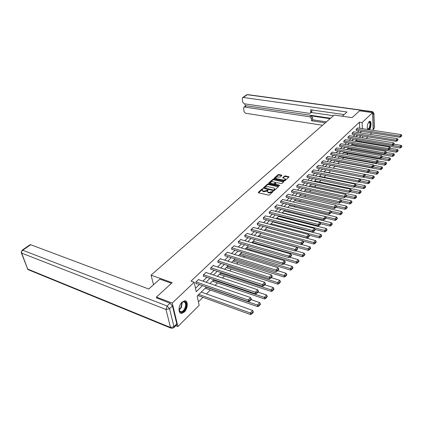 <?xml version="1.0" encoding="UTF-8"?>
<svg xmlns="http://www.w3.org/2000/svg" width="423" height="423" viewBox="0 0 423 423"><rect width="100%" height="100%" fill="white"/><g stroke="black" fill="none" stroke-linecap="round" stroke-linejoin="round"><path stroke-width="0.63" d="M262.741 188.795L262.107 188.928L258.31 192.328L258.506 192.777L268.563 195.14L269.483 194.95L273.311 191.36L269.044 192.375L268.203 192.179L267.22 191.339L268.103 190.16L267.891 189.98L263.857 191.17L263.021 190.974L262.059 190.149L262.953 188.975L262.741 188.795M262.604 189.351L258.527 192.782M272.972 191.735L272.042 192.333L271.968 191.756M267.764 190.54L266.844 191.127L266.77 190.551M367.65 129.491C366.915 126.71 367.37 124.129 369.015 121.745L369.76 121.353C371.669 121.015 371.288 128 369.311 129.745M184.301 311.994L181.641 313.374C177.993 313.824 178.252 305.517 182.022 302.154L184.624 300.827C188.272 300.415 188.018 308.594 184.301 311.994M281.834 175.519L281.623 175.101L278.879 174.519L278.001 174.704L273.94 178.427L284.15 180.822L285.039 180.637L289.052 176.862L285.372 175.899L284.494 176.084L282.723 177.782L285.541 179.061C285.218 179.833 284.346 180.156 282.913 180.024L276.393 178.612L275.579 177.951C275.902 177.184 276.774 176.862 278.197 176.988L280.153 177.036L281.834 175.519M156.721 298.162L156.441 297.062L172.129 282.68L151.074 275.14L334.223 115.051L352.121 117.642L359.55 110.831L372.568 112.624L373.155 130.337M156.441 297.062L172.24 303.08L194.183 282.22L196.23 291.717L202.49 285.636M359.703 128.269L359.428 122.178L191.022 281.115L194.183 282.22M359.428 122.178L362.099 122.575L372.568 112.624M268.314 183.989L267.421 184.174L263.18 188.061L273.491 190.614L274.405 190.419L278.593 186.48L268.314 183.989L268.388 184.555L267.495 184.745L263.503 188.32M268.716 183.011L272.766 179.389L273.649 179.204L283.875 181.62L282.078 183.36L281.179 183.55L277.128 182.657L276.235 182.847L274.987 184.068L279.524 185.263L279.746 185.443L279.048 185.702L268.922 183.445L268.716 183.011L268.769 183.392M151.074 275.14L153.533 284.742M195.489 288.275L199.36 284.542M202.903 281.131L206.858 277.324M210.342 273.967L214.16 270.286M217.596 266.976L221.282 263.429M224.666 260.171L228.224 256.74M231.555 253.53L234.992 250.22M238.281 247.053L241.602 243.854M244.838 240.735L248.047 237.647M251.241 234.569L254.345 231.582M257.491 228.547L260.489 225.66M263.598 222.667L266.495 219.875M269.557 216.925L272.359 214.228M275.384 211.31L278.096 208.703M281.078 205.827L283.701 203.304M286.646 200.465L289.179 198.022M292.087 195.22L294.54 192.862M297.411 190.091L299.785 187.807M302.619 185.078L304.914 182.863M307.717 180.166L309.937 178.025M312.708 175.36L314.86 173.287M317.594 170.654L319.672 168.65M322.374 166.049L324.388 164.108M327.058 161.538L329.009 159.656M331.648 157.113L333.536 155.299M336.148 152.782L337.972 151.022M340.552 148.536L342.323 146.834M344.872 144.375L346.585 142.725M349.107 140.299L350.767 138.696M353.263 136.296L354.871 134.747M357.335 132.373L358.894 130.871M198.757 279.703L198.683 279.365L195.764 282.146L196.098 283.722L196.346 283.489M206.207 272.581L206.144 272.259L203.299 274.971L203.616 276.531L203.854 276.304M213.472 265.644L213.409 265.327L210.638 267.971L210.94 269.525L211.172 269.303M220.552 258.876L220.494 258.575L217.792 261.15L218.083 262.699L218.31 262.482M227.458 252.277L224.766 254.503L225.047 256.037L225.263 255.825M234.194 245.842L231.577 248.015L231.836 249.538L232.053 249.337M240.772 239.561L238.212 241.686L238.672 243.003M247.185 233.433L244.695 235.511L245.139 236.822M253.451 227.447L251.024 229.478L251.447 230.784M259.574 221.604L257.2 223.587L257.612 224.888M265.554 215.894L263.238 217.834L263.629 219.13M271.397 210.316L269.134 212.214L269.514 213.504M277.107 204.864L274.897 206.72L275.262 208.005M282.691 199.529L280.534 201.348L280.883 202.628M288.153 194.316L286.043 196.098L286.382 197.372M293.493 189.218L291.431 190.958L291.759 192.227M298.723 184.227L296.703 185.935L297.02 187.199M303.836 179.347L301.863 181.018L302.165 182.276M308.843 174.567L306.913 176.201L307.204 177.454M313.75 169.887L311.857 171.489L312.137 172.737M318.551 165.303L316.7 166.874L316.97 168.116M323.251 160.814L321.443 162.353L321.702 163.59M327.862 156.415L326.085 157.927L326.339 159.154M332.378 152.106L330.638 153.586L330.881 154.813M336.803 147.881L335.101 149.335L335.333 150.551M341.144 143.741L339.473 145.163L339.695 146.379M345.395 139.68L343.762 141.076L343.973 142.287M349.567 135.698L347.965 137.068L348.171 138.273M353.66 131.791L352.089 133.139L352.29 134.334M357.678 127.963L356.134 129.285L356.325 130.474M198.403 301.832L202.945 297.327M206.382 293.922L210.31 290.025M215.058 285.319L217.491 282.902M222.435 278.006L224.491 275.965M229.626 270.879L231.323 269.192M236.626 263.931L237.985 262.588M243.458 257.163L244.483 256.142M250.115 250.559L250.828 249.85M256.608 244.124L257.031 243.706M277.715 223.196L278.027 222.884M283.325 217.634L283.828 217.131M288.814 212.193L289.496 211.511M294.181 206.868L295.037 206.022M299.431 201.665L300.452 200.65M304.571 196.568L305.744 195.4M309.599 191.582L310.926 190.265M314.522 186.702L315.992 185.242M319.344 181.922L320.951 180.33M324.066 177.237L325.8 175.519M328.692 172.653L330.553 170.807M333.224 168.158L335.132 166.265M337.84 163.585L339.516 161.919M342.366 159.096L343.814 157.657M346.797 154.702L348.029 153.48M351.138 150.392L352.158 149.382M355.399 146.173L356.214 145.364M359.571 142.038L360.19 141.419M360.11 137.406L360.073 136.523M198.466 294.815L198.747 296.132L198.99 295.894M205.874 287.561L206.138 288.867L206.371 288.639M213.092 280.491L213.345 281.792L213.573 281.57M220.129 273.596L220.372 274.892L220.595 274.67M226.992 266.871L227.225 268.161L227.442 267.944M233.692 260.309L233.914 261.588L234.125 261.382M240.232 253.906L240.438 255.18L240.645 254.974M246.614 247.656L247.011 248.724M252.843 241.549L253.234 242.612M259.103 236.764L258.934 235.59M264.994 230.588L264.883 229.763M270.762 224.56L270.694 224.068M294.709 200.555L341.662 211.558L342.27 212.446L341.16 213.684L341.197 214.265L342.307 213.028L342.27 212.446M304.92 190.54L351.307 200.851L351.91 201.713L350.852 202.892L350.884 203.468L351.941 202.284L351.91 201.713M335.878 160.946L336.047 161.269M340.187 156.515L340.367 157.028M344.417 152.169L344.597 152.867M348.563 147.918L348.753 148.79M352.639 143.804L352.824 144.788M356.642 139.881L356.822 140.864M175.815 325.694L177.914 326.545L172.24 303.08M371.801 132.885L370.273 134.408M367.857 136.83L366.276 138.4M206.429 287.016L197.166 296.089L199.154 305.327L177.914 326.545M360.898 135.714L359.307 137.274M356.832 139.696L355.188 141.308M352.687 143.757L350.99 145.422M348.457 147.897L346.707 149.615M344.148 152.121L342.334 153.898M339.748 156.431L337.871 158.265M335.254 160.83L333.319 162.723M330.67 165.319L328.676 167.275L373.652 176.047L374.244 176.84L373.292 177.903L373.308 178.458L374.26 177.396L374.244 176.84M325.996 169.903L323.928 171.923M321.216 174.583L319.079 176.671M316.335 179.363L314.13 181.52M311.349 184.248L309.07 186.48M306.257 189.234L303.899 191.545M301.049 194.337L298.617 196.721M295.725 199.55L293.208 202.014M290.284 204.88L287.682 207.429M284.716 210.331L282.025 212.97M279.021 215.915L276.24 218.638M273.189 221.62L270.313 224.439M267.225 227.468L264.248 230.382M261.118 233.448L258.035 236.468M254.858 239.577L251.669 242.702M248.449 245.858L245.15 249.089M241.882 252.293L238.461 255.64M235.146 258.887L231.608 262.355M228.24 265.649L224.576 269.24M221.16 272.586L217.359 276.309M213.89 279.709L209.956 283.563M362.749 137.829L362.67 136M362.363 128.682L362.099 122.575M206.022 282.21L209.972 278.376M213.451 275.003L217.258 271.307M220.684 267.981L224.364 264.412M227.738 261.139L231.291 257.692M234.617 254.466L238.043 251.135M241.322 247.957L244.631 244.743M247.867 241.607L251.066 238.503M254.249 235.41L257.343 232.407M260.483 229.361L263.471 226.458M266.575 223.455L269.462 220.647M272.518 217.681L275.31 214.974M278.329 212.045L281.025 209.427M284.002 206.535L286.614 204.002M289.554 201.152L292.082 198.699M294.979 195.886L297.422 193.512M300.288 190.736L302.651 188.441M305.48 185.697L307.77 183.476M310.561 180.769L312.771 178.617M315.532 175.942L317.673 173.864M320.401 171.22L322.474 169.205M325.165 166.593L327.175 164.647M329.834 162.062L331.78 160.18M334.408 157.626L336.29 155.801M338.886 153.279L340.711 151.508M343.28 149.018L345.041 147.304M347.584 144.84L349.292 143.18M351.804 140.743L353.459 139.141M355.939 136.729L357.541 135.175M359.999 132.79L361.549 131.289M262.08 190.318L263.101 191.55L263.021 190.974M266.844 191.127L263.931 191.746L263.101 191.55M267.241 191.503L268.277 192.756L268.203 192.179M272.042 192.333L269.118 192.951L268.277 192.756M278.35 186.792L268.388 184.555M264.444 187.701L264.581 188.013L273.364 190.022L274.004 189.885L274.823 188.832L273.829 187.997L267.838 186.638L264.957 187.246L264.444 187.701M264.518 188.277L264.581 188.013M274.876 189.255L274.58 190.001L273.438 190.599L264.661 188.584M268.938 183.45L272.835 179.955L272.766 179.389M283.563 181.361L283.627 181.932L273.718 179.77L272.835 179.955M274.992 184.111L275.246 184.856M272.957 181.737C271.518 181.604 270.635 181.932 270.308 182.72L271.117 183.392L273.417 183.905L274.31 183.714L275.558 182.498L272.957 181.737M270.323 182.847L270.984 183.905M273.628 184.497L274.384 184.285L274.31 183.714M275.622 183.022L274.384 184.285M275.595 178.067L276.177 179.093M283.315 180.642C284.621 180.642 285.382 180.309 285.604 179.632L285.588 179.521M288.735 176.608L288.798 177.179L285.435 176.465L284.557 176.65L283.04 178.03M281.676 175.661L278.942 175.085L278.07 175.265L274.263 178.675M198.673 295.783L250.564 314.564L250.305 312.972L198.858 294.429M201.253 292.087L252.605 310.419L253.234 311.598L251.627 313.39L251.733 314.03L253.34 312.237L253.234 311.598M251.627 313.39L250.305 312.972L252.605 310.419M251.733 314.03L250.564 314.564M198.44 279.598L250.516 297.538L248.179 300.071L248.449 301.699L249.628 301.15L251.262 299.373L251.156 298.717L249.522 300.494L249.628 301.15M196.029 283.378L248.449 301.699M196.008 281.914L249.522 300.494M251.156 298.717L250.516 297.538M180.811 303.629L181.478 302.826C184.888 299.003 187.86 303.931 185.226 308.89C183.085 312.428 181.171 313.184 179.495 311.169L179.082 308.124M179.077 309.721L179.41 310.731L181.129 311.809C182.487 311.651 183.688 310.588 184.724 308.626C186.236 304.65 185.829 302.366 183.513 301.763L181.314 302.942M180.378 313.036L181.144 313.136C182.836 312.941 184.322 311.619 185.607 309.181C187.283 305.115 187.103 302.334 185.063 300.848M368.618 122.221C370.453 121.798 370.802 123.69 369.665 127.889C368.946 129.401 368.259 129.84 367.608 129.2L367.455 128.962M367.439 128.92L367.984 129.184L369.337 127.688C370.299 124.637 370.173 122.786 368.956 122.131L368.592 122.258M368.872 129.676L369.802 128.217C370.918 124.88 370.865 122.596 369.644 121.369M171.463 283.294L159.836 279.117L148.753 289.009L30.668 244.732L22.736 250.226L167.138 306.009L170.046 303.254L156.663 297.929M176.788 323.87L172.441 305.929L169.544 308.695L173.964 326.672L176.788 323.87L176.534 324.975L173.864 327.635M29.991 244.764L30.668 244.732M170.046 303.254L172.441 305.929M342.27 116.214L346.992 112L243.278 97.47L242.659 97.586L242.242 98.691L242.739 102.213L244.166 103.772L309.514 113.348L310.345 113.168L310.794 112.084L311.941 111.138L311.492 112.222L310.461 113.068M344.116 114.564L310.598 109.779L310.794 112.084M245.694 105.946L246.398 105.776L244.626 107.04L243.997 107.156L243.59 108.23L244.082 111.693L245.499 113.242L322.538 125.266M244.933 103.889L245.266 106.252M311.339 118.472L309.81 116.806L310.953 115.854L312.481 117.515L311.339 118.472L311.534 120.745L325.298 122.855M244.626 107.04L309.81 116.806M333.461 115.717L311.18 112.476M310.953 115.854L330.056 118.694M246.398 105.776L330.564 118.25M312.481 117.515L312.671 119.783L326.413 121.877M312.671 119.783L311.534 120.745M311.841 109.954L311.941 111.138M206.07 288.534L257.665 306.659L257.417 305.078L206.26 287.18M251.045 299.606L259.659 302.593L260.288 303.746L258.723 305.491L258.823 306.125L260.383 304.38L260.288 303.746M258.723 305.491L257.417 305.078L259.659 302.593M258.823 306.125L257.665 306.659M213.282 281.469L264.576 298.961L264.343 297.39L213.472 280.116M257.967 292.092L266.522 294.968L267.151 296.1L265.628 297.797L265.723 298.427L267.246 296.729L267.151 296.1M265.628 297.797L264.343 297.39L266.522 294.968M265.723 298.427L264.576 298.961M205.906 272.481L257.692 289.781L255.413 292.245L255.666 293.869L256.835 293.313L258.427 291.59L258.331 290.939L256.735 292.668L256.835 293.313M203.548 276.203L255.666 293.869M203.537 274.744L256.735 292.668M258.331 290.939L257.692 289.781M213.181 265.549L264.671 282.236L262.456 284.631L262.694 286.244L263.852 285.694L265.401 284.013L265.306 283.368L263.756 285.049L263.852 285.694M210.881 269.208L262.694 286.244M210.871 267.748L263.756 285.049M265.306 283.368L264.671 282.236M220.314 274.58L271.302 291.468L271.085 289.903L220.505 273.226M264.703 284.769L273.21 287.545L273.84 288.655L272.354 290.31L272.438 290.934L273.924 289.279L273.84 288.655M272.354 290.31L271.085 289.903L273.21 287.545M272.438 290.934L271.302 291.468M227.172 267.859L277.858 284.166L277.652 282.612L227.368 266.506M271.275 277.636L279.725 280.317L280.349 281.406L278.905 283.013L278.984 283.637L280.433 282.025L280.349 281.406M278.905 283.013L277.652 282.612L279.725 280.317M278.984 283.637L277.858 284.166M233.861 261.298L284.245 277.054L284.055 275.51L234.062 259.949M277.673 270.683L286.07 273.269L286.699 274.337L285.287 275.907L285.366 276.526L286.773 274.955L286.699 274.337M285.287 275.907L284.055 275.51L286.07 273.269M285.366 276.526L284.245 277.054M220.272 258.786L271.466 274.887L269.308 277.224L269.53 278.826L270.683 278.276L272.19 276.642L272.1 275.997L270.593 277.636L270.683 278.276M218.025 262.392L269.53 278.826M218.019 260.938L270.593 277.636M272.1 275.997L271.466 274.887M227.188 252.198L278.085 267.733L275.981 270.006L276.193 271.598L277.335 271.053L278.799 269.456L278.72 268.822L277.25 270.413L277.335 271.053M224.994 255.741L276.193 271.598M224.988 254.292L277.25 270.413M278.72 268.822L278.085 267.733M233.935 245.763L284.531 260.764L282.479 262.979L282.68 264.56L283.812 264.015L285.239 262.461L285.165 261.832L283.733 263.381L283.812 264.015M231.788 249.258L282.68 264.56M231.788 247.809L283.733 263.381M285.165 261.832L284.531 260.764M240.391 254.9L290.474 270.117L290.294 268.584L240.592 253.551M283.918 263.899L292.261 266.4L292.885 267.447L291.51 268.975L291.579 269.594L292.954 268.06L292.885 267.447M291.51 268.975L290.294 268.584L292.261 266.4M291.579 269.594L290.474 270.117M240.518 239.492L290.813 253.969L288.819 256.127L289.004 257.702L290.125 257.158L291.516 255.645L291.442 255.016L290.051 256.528L290.125 257.158M238.419 242.929L289.004 257.702M238.424 241.485L290.051 256.528M291.442 255.016L290.813 253.969M246.768 248.65L296.544 263.355L296.375 261.832L246.969 247.307M289.914 257.258L298.294 259.701L298.918 260.727L297.575 262.223L297.644 262.831L298.982 261.34L298.918 260.727M297.575 262.223L296.375 261.832L298.294 259.701M297.644 262.831L296.544 263.355M246.942 233.364L296.935 247.344L294.99 249.448L295.164 251.013L296.274 250.474L297.633 248.999L297.57 248.375L296.206 249.85L296.274 250.474M244.891 236.748L295.164 251.013M244.901 235.315L296.206 249.85M297.57 248.375L296.935 247.344M252.996 242.548L302.471 256.761L302.308 255.243L253.197 241.205M295.688 250.76L304.179 253.166L304.803 254.175L303.492 255.629L303.555 256.238L304.867 254.778L304.803 254.175M303.492 255.629L302.308 255.243L304.179 253.166M303.555 256.238L302.471 256.761M253.218 227.384L302.91 240.888L301.012 242.939L301.176 244.494L302.276 243.955L303.603 242.516L303.54 241.898L302.212 243.336L302.276 243.955M251.209 230.72L301.176 244.494M251.22 229.287L302.212 243.336M303.54 241.898L302.91 240.888M259.077 236.584L308.251 250.326L308.097 248.819L259.283 235.246M301.329 244.42L309.927 246.789L310.545 247.778L309.266 249.2L309.329 249.803L310.604 248.38L310.545 247.778M309.266 249.2L308.097 248.819L309.927 246.789M309.329 249.803L308.251 250.326M259.347 221.546L308.737 234.591L306.887 236.589L307.04 238.133L308.129 237.599L309.425 236.193L309.361 235.579L308.071 236.98L308.129 237.599M257.38 224.83L307.04 238.133M257.396 223.402L308.071 236.98M309.361 235.579L308.737 234.591M303.037 241.094L313.887 244.045L313.75 242.543L265.226 229.419M267.103 227.585L315.532 240.565L316.15 241.538L314.902 242.924L314.961 243.526L316.203 242.136L316.15 241.538M314.902 242.924L313.75 242.543L315.532 240.565M314.961 243.526L313.887 244.045M265.332 215.836L314.421 228.441L312.613 230.392L312.761 231.931L313.84 231.397L315.103 230.022L315.045 229.414L313.781 230.784L313.84 231.397M263.407 219.072L312.761 231.931M263.429 217.655L313.781 230.784M325.826 231.407L327.011 230.086L326.963 229.493L325.773 230.815L325.826 231.407L324.774 231.926L315.045 229.419L314.421 228.441M309.118 235.193L319.397 237.911L319.265 236.42L271.037 223.73M272.872 221.932L321.004 234.49L321.623 235.447L320.401 236.801L320.454 237.393L321.67 236.039L321.623 235.447M320.401 236.801L319.265 236.42L321.004 234.49M320.454 237.393L319.397 237.911M271.18 210.263L319.973 222.44L318.207 224.349L318.339 225.871L319.413 225.343L320.645 224.005L320.592 223.392L319.36 224.729L319.413 225.343M269.298 213.451L318.339 225.871M269.319 212.034L319.36 224.729M320.592 223.392L319.973 222.44M324.774 231.926L324.653 230.445L276.721 218.168M278.514 216.412L326.35 228.557L326.963 229.493M325.773 230.815L324.653 230.445L326.35 228.557M276.896 204.811L325.387 216.581L323.669 218.442L323.791 219.96L326.059 218.125L326.011 217.517L324.806 218.823L324.853 219.431M275.05 207.952L323.791 219.96M275.077 206.546L324.806 218.823M326.011 217.517L325.387 216.581M320.623 223.714L330.025 226.072L329.914 224.602L282.273 212.727M284.029 211.008L331.574 222.757L332.182 223.682L331.024 224.973L331.066 225.559L332.229 224.269L332.182 223.682M331.024 224.973L329.914 224.602L331.574 222.757M331.066 225.559L330.025 226.072M282.49 199.482L330.68 210.86L328.999 212.679L329.115 214.186L331.341 212.383L331.299 211.78L330.125 213.055L330.167 213.657M280.682 202.58L329.115 214.186M280.708 201.179L330.125 213.055M331.299 211.78L330.68 210.86M326.048 218.136L335.159 220.357L335.053 218.897L287.703 207.407M289.422 205.726L336.676 217.094L337.284 217.998L336.153 219.262L336.19 219.849L337.327 218.585L337.284 217.998M336.153 219.262L335.053 218.897L336.676 217.094M336.19 219.849L335.159 220.357M287.957 194.273L335.851 205.271L334.207 207.048L334.313 208.544L336.507 206.773L336.465 206.175L335.317 207.423L335.36 208.021M286.181 197.324L334.313 208.544M286.218 195.928L335.317 207.423M336.465 206.175L335.851 205.271M331.124 212.621L340.171 214.773L340.076 213.319L330.871 211.14M341.16 213.684L340.076 213.319L341.662 211.558M341.197 214.265L340.171 214.773M293.303 189.176L340.901 199.809L339.294 201.544L339.394 203.029L341.551 201.29L341.514 200.698L340.393 201.919L340.43 202.511M291.563 192.185L339.394 203.029M291.6 190.794L340.393 201.919M341.514 200.698L340.901 199.809M336.084 207.228L345.078 209.311L344.988 207.867L336.248 205.853M299.865 195.495L346.537 206.144L347.146 207.021L346.062 208.227L346.093 208.803L347.177 207.598L347.146 207.021M346.062 208.227L344.988 207.867L346.537 206.144M346.093 208.803L345.078 209.311M298.538 184.185L345.84 194.469L344.269 196.166L344.359 197.647L346.485 195.934L346.448 195.347L345.353 196.536L345.385 197.129M296.83 187.156L344.359 197.647M296.872 185.776L345.353 196.536M346.448 195.347L345.84 194.469M340.938 201.956L349.874 203.971L349.789 202.532L341.498 200.676M350.852 202.892L349.789 202.532L351.307 200.851M350.884 203.468L349.874 203.971M303.656 179.304L350.667 189.25L349.128 190.91L349.213 192.38L351.307 190.699L351.275 190.112L350.202 191.275L350.233 191.862M301.985 182.234L349.213 192.38M302.027 180.859L350.202 191.275M351.275 190.112L350.667 189.25M345.691 196.801L354.564 198.747L354.49 197.319L346.463 195.569M309.874 185.692L355.97 195.675L356.573 196.521L355.537 197.673L355.563 198.244L356.6 197.092L356.573 196.521M355.537 197.673L354.49 197.319L355.97 195.675M355.563 198.244L354.564 198.747M308.668 174.53L355.389 184.148L353.887 185.771L353.961 187.23L356.018 185.575L355.992 184.994L354.939 186.131L354.971 186.717M307.029 177.417L353.961 187.23M307.072 176.047L354.939 186.131M355.992 184.994L355.389 184.148M350.334 191.751L359.153 193.639L359.085 192.222L351.296 190.561M314.717 180.944L360.539 190.609L361.131 191.439L360.116 192.571L360.142 193.137L361.157 192.01L361.131 191.439M360.116 192.571L359.085 192.222L360.539 190.609M360.142 193.137L359.153 193.639M313.575 169.85L360.005 179.156L358.535 180.743L358.604 182.191L360.634 180.568L360.608 179.987L359.582 181.102L359.608 181.679M311.963 172.7L358.604 182.191M312.015 171.341L359.582 181.102M360.608 179.987L360.005 179.156M354.812 186.797L363.643 188.637L363.579 187.225L355.955 185.649M319.465 176.296L365.001 185.649L365.594 186.469L364.605 187.579L364.626 188.14L365.62 187.035L365.594 186.469M364.605 187.579L363.579 187.225L365.001 185.649M364.626 188.14L363.643 188.637M318.382 165.271L364.52 174.271L363.082 175.825L363.146 177.263L365.144 175.667L365.123 175.09L364.118 176.18L364.14 176.756M316.801 168.084L363.146 177.263M316.853 166.725L364.118 176.18M365.123 175.09L364.52 174.271M359.116 181.932L368.036 183.741L367.984 182.339L360.407 180.811M324.118 171.738L369.374 180.795L369.966 181.604L368.993 182.688L369.015 183.249L369.988 182.165L369.966 181.604M368.993 182.688L367.984 182.339L369.374 180.795M369.015 183.249L368.036 183.741M323.087 160.782L368.941 169.491L367.534 171.014L367.592 172.441L369.559 170.866L369.538 170.295L368.555 171.363L368.576 171.934M321.538 163.558L367.592 172.441M321.591 162.21L368.555 171.363M369.538 170.295L368.941 169.491M363.336 177.168L372.34 178.95L372.293 177.56L364.763 176.079M373.292 177.903L372.293 177.56L373.652 176.047M373.308 178.458L372.34 178.95M327.703 156.383L373.271 164.811L371.891 166.302L371.944 167.72L373.884 166.17L373.863 165.605L372.901 166.651L372.922 167.217M326.175 159.127L371.944 167.72M326.233 157.784L372.901 166.651M373.863 165.605L373.271 164.811M331.489 165.562L376.555 174.26L376.512 172.875L369.03 171.442M369.126 169.734L377.845 171.394L378.432 172.177L377.501 173.213L377.517 173.768L378.448 172.732L378.432 172.177M377.501 173.213L376.512 172.875L377.845 171.394M377.517 173.768L376.555 174.26M332.219 152.079L377.506 160.232L376.158 161.686L376.2 163.098L378.114 161.575L378.099 161.01L377.157 162.035L377.173 162.596M330.723 154.781L376.2 163.098M330.781 153.449L377.157 162.035M378.099 161.01L377.506 160.232M335.899 161.237L380.679 169.66L380.642 168.285L373.213 166.9M373.631 165.298L381.948 166.836L382.535 167.608L381.62 168.624L381.636 169.174L382.545 168.158L382.535 167.608M381.62 168.624L380.642 168.285L381.948 166.836M381.636 169.174L380.679 169.66M336.65 147.854L381.657 155.743L380.335 157.171L380.372 158.572L382.26 157.076L382.244 156.515L381.324 157.515L381.335 158.075M335.18 150.525L380.372 158.572M335.243 149.197L381.324 157.515M382.244 156.515L381.657 155.743M340.219 157.002L384.724 165.16L384.692 163.791L377.311 162.448M378.046 160.941L385.972 162.374L386.553 163.13L385.66 164.129L385.67 164.674L386.564 163.68L386.553 163.13M385.66 164.129L384.692 163.791L385.972 162.374M385.67 164.674L384.724 165.16M340.996 143.714L385.718 151.349L384.428 152.745L384.459 154.141L386.321 152.666L386.305 152.106L385.401 153.089L385.416 153.644M339.547 146.353L384.459 154.141M339.611 145.031L385.401 153.089M386.305 152.106L385.718 151.349M344.454 152.846L388.684 160.745L388.658 159.392L381.313 158.086M382.249 156.647L389.911 157.996L390.492 158.747L389.615 159.725L389.625 160.264L390.503 159.286L390.492 158.747M389.615 159.725L388.658 159.392L389.911 157.996M389.625 160.264L388.684 160.745M345.253 139.653L389.699 147.045L388.436 148.415L388.462 149.8L390.297 148.346L390.286 147.791L389.398 148.753L389.409 149.303M343.83 142.26L388.462 149.8M343.899 140.949L389.398 148.753M390.286 147.791L389.699 147.045M348.61 148.764L392.57 156.425L392.544 155.077L385.131 153.792M386.315 152.428L393.776 153.708L394.352 154.448L393.49 155.405L393.501 155.944L394.358 154.987L394.352 154.448M393.49 155.405L392.544 155.077L393.776 153.708M393.501 155.944L392.57 156.425M349.43 135.677L393.602 142.826L392.359 144.169L392.385 145.544L394.194 144.111L394.183 143.561L393.316 144.502L393.327 145.052M348.029 138.247L392.385 145.544M348.097 136.941L393.316 144.502M394.183 143.561L393.602 142.826M352.687 144.766L396.377 152.185L396.356 150.842L388.874 149.583M390.297 148.288L397.562 149.504L398.133 150.234L397.292 151.17L397.297 151.709L398.143 150.768L398.133 150.234M397.292 151.17L396.356 150.842L397.562 149.504M397.297 151.709L396.377 152.185M353.528 131.77L397.43 138.691L396.208 140.008L396.229 141.372L398.011 139.96L398.006 139.416L397.155 140.341L397.16 140.885M352.148 134.313L396.229 141.372M352.222 133.012L397.155 140.341M398.006 139.416L397.43 138.691M356.689 140.843L400.105 148.029L400.095 146.696L392.549 145.459M394.099 144.217L401.274 145.385L401.845 146.104L401.02 147.024L401.025 147.553L401.85 146.633L401.845 146.104M401.02 147.024L400.095 146.696L401.274 145.385M401.025 147.553L400.105 148.029M357.546 127.942L401.178 134.636L399.984 135.926L399.994 137.285L401.755 135.894L401.75 135.355L400.919 136.259L400.925 136.798M356.192 130.453L399.994 137.285M356.266 129.158L400.919 136.259M401.75 135.355L401.178 134.636M262.186 189.504L262.107 188.928M272.528 191.889L272.454 191.312M267.331 190.688L267.251 190.112M263.931 191.746L263.857 191.17M269.118 192.951L269.044 192.375M258.368 192.735L258.31 192.328M278.345 186.792L278.276 186.215M263.339 188.267L263.286 187.875M267.495 184.745L267.421 184.174M273.438 190.599L273.364 190.022M274.072 190.466L274.004 189.885M274.58 190.001L274.506 189.425M273.718 179.77L273.649 179.204M275.368 184.883L275.299 184.322M279.571 185.639L279.524 185.263M271.191 183.952L271.117 183.392M273.485 184.465L273.417 183.905M275.532 183.244L275.458 182.673M276.462 179.151L276.393 178.612M282.976 180.568L282.913 180.024M282.855 177.967L282.818 177.607M284.557 176.65L284.494 176.084M285.435 176.465L285.372 175.899M274.083 178.617L274.035 178.252M278.07 175.265L278.001 174.704M278.942 175.085L278.879 174.519M281.686 175.651L281.623 175.101M182.191 302.223L181.446 307.373L179.162 310.091M179.072 309.673L181.06 307.193L181.842 302.471M170.792 328.068L28.78 269.932L27.675 269.081L170.485 327.465L165.996 309.493L21.695 253.113L27.675 269.081L21.367 252.901M30.054 244.721L22.128 250.21L21.224 252.52L21.695 253.113C21.409 252.002 21.758 251.04 22.736 250.226L22.07 250.247M173.716 327.777L173.964 326.672L170.485 327.465L171.437 328.338L173.716 327.777M167.138 306.009L165.996 309.493L169.544 308.695L167.138 306.009M373.112 129.02L374.207 127.931L373.742 113.533L372.631 114.591M371.389 112.46L372.118 111.772L247.265 94.71L243.278 97.47M246.572 94.879L247.592 94.593L246.651 94.826L242.659 97.586M247.725 94.615L372.388 111.63L372.118 111.772L373.742 113.533L373.895 113.237L372.499 111.646M373.916 128.798L374.355 127.63L373.134 129.575M373.895 113.211L374.355 127.598M264.449 188.409L264.375 187.87M274.897 189.409L274.823 188.832M275.627 183.064L275.558 182.498M285.604 179.632L285.541 179.061M179.41 310.731L179.495 311.169M179.833 311.307L181.129 311.809M367.444 128.93L367.608 129.2M27.363 268.875L28.013 269.599M243.997 107.156L245.768 105.893"/></g></svg>
